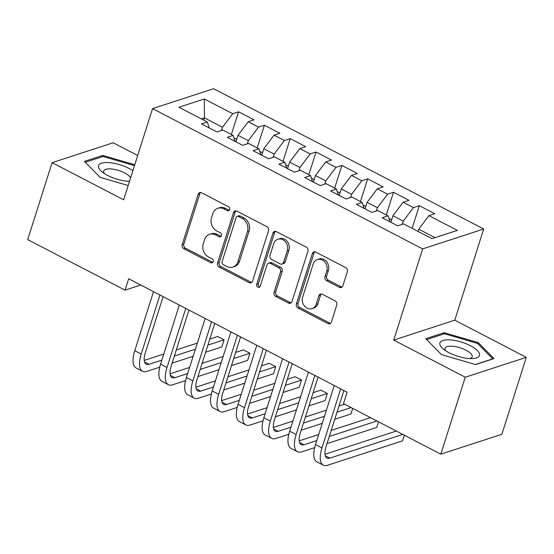 <?xml version="1.0" encoding="UTF-8"?>
<svg xmlns="http://www.w3.org/2000/svg" width="554" height="554" viewBox="0 0 554 554"><rect width="100%" height="100%" fill="white"/><g stroke="black" fill="none" stroke-linecap="round" stroke-linejoin="round"><path stroke-width="0.83" d="M229.681 209.647A2.195 1.842 -108 0 0 228.532 206.774L201.601 192.785A3.137 2.631 -108 0 0 199.745 192.598A3.137 2.631 -108 0 0 198.18 194.267L182.211 244.612A3.137 2.631 -108 0 0 183.859 248.725L210.783 262.714A2.195 1.842 -108 0 0 212.085 262.838A2.195 1.842 -108 0 0 213.179 261.675A2.195 1.842 -108 0 0 212.03 258.794L208.539 256.987A10.034 8.428 -108 0 1 203.27 243.822L204.599 239.626A10.034 8.428 -108 0 1 209.606 234.3A10.034 8.428 -108 0 1 215.554 234.889L219.038 236.697A2.195 1.842 -108 0 0 220.34 236.828A2.195 1.842 -108 0 0 221.434 235.665A2.195 1.842 -108 0 0 220.277 232.784L216.794 230.976A10.034 8.428 -108 0 1 211.524 217.812L212.854 213.615A10.034 8.428 -108 0 1 217.854 208.283A10.034 8.428 -108 0 1 223.802 208.879L227.285 210.686A2.195 1.842 -108 0 0 228.587 210.818A2.195 1.842 -108 0 0 229.681 209.647M339.436 287.339A3.137 2.631 -108 0 0 341.292 287.519A3.137 2.631 -108 0 0 342.857 285.857L347.337 271.73A3.137 2.631 -108 0 0 345.689 267.617L315.78 252.084A3.137 2.631 -108 0 0 313.924 251.897A3.137 2.631 -108 0 0 312.359 253.566L296.39 303.911A3.137 2.631 -108 0 0 298.038 308.024L327.947 323.557A3.137 2.631 -108 0 0 329.803 323.744A3.137 2.631 -108 0 0 331.368 322.075L336.777 305.012A3.137 2.631 -108 0 0 335.128 300.898L322.331 294.257A3.137 2.631 -108 0 0 320.475 294.07A3.137 2.631 -108 0 0 318.91 295.732L316.223 304.194A8.386 7.043 -108 0 1 312.047 308.647A8.386 7.043 -108 0 1 304.451 305.995A8.386 7.043 -108 0 1 302.664 297.152L313.183 264.009A8.386 7.043 -108 0 1 317.359 259.556A8.386 7.043 -108 0 1 324.956 262.208A8.386 7.043 -108 0 1 326.742 271.051L324.99 276.578A3.137 2.631 -108 0 0 326.638 280.691L339.436 287.339L341.084 286.799A3.137 2.631 -108 0 0 342.067 287.083M465.249 377.226L526.3 357.337L454.772 320.184L393.721 340.073L465.249 377.226L440.846 454.162L343.494 403.603L347.116 392.204L128.66 278.752L125.045 290.151L140.758 285.033M393.721 340.073L422.647 248.891L152.558 108.619L213.609 88.73L483.697 229.003L422.647 248.891M137.683 155.508L113.154 142.773L52.104 162.661L123.632 199.807L152.558 108.619M52.104 162.661L27.7 239.598L125.045 290.151M268.51 230.796A3.137 2.631 -108 0 0 266.869 226.683L236.96 211.15A3.137 2.631 -108 0 0 235.097 210.963A3.137 2.631 -108 0 0 233.539 212.625L217.563 262.977A3.137 2.631 -108 0 0 219.211 267.09L249.12 282.623A3.137 2.631 -108 0 0 250.976 282.803A3.137 2.631 -108 0 0 252.541 281.141L268.51 230.796M276.37 231.614L306.279 247.146A3.137 2.631 -108 0 1 307.927 251.26L291.958 301.605A3.137 2.631 -108 0 1 290.393 303.273A3.137 2.631 -108 0 1 288.53 303.086L275.733 296.438A3.137 2.631 -108 0 1 274.085 292.325L280.566 271.91A3.137 2.631 -108 0 0 278.918 267.797L270.428 263.385A3.137 2.631 -108 0 0 268.565 263.205A3.137 2.631 -108 0 0 267 264.867L260.262 286.127A2.195 1.842 -108 0 1 259.168 287.291A2.195 1.842 -108 0 1 257.181 286.598A2.195 1.842 -108 0 1 256.71 284.285L272.949 233.096A3.137 2.631 -108 0 1 274.514 231.433A3.137 2.631 -108 0 1 276.37 231.614M231.371 134.49L238.566 111.804L232.715 113.715L204.308 98.965L178.9 107.241L207.3 121.991L201.441 123.902L216.939 131.949L222.798 130.038L233.123 135.405L227.265 137.309L242.756 145.356L248.614 143.451L258.947 148.811L253.088 150.723L268.579 158.769L274.438 156.858L284.763 162.225L278.911 164.129L294.403 172.176L300.261 170.265L310.586 175.632L304.728 177.543L320.226 185.59L326.077 183.679L336.41 189.046L330.551 190.95L346.042 198.997L351.901 197.086L362.233 202.452L356.374 204.364L371.866 212.411L377.724 210.499L388.049 215.866L382.198 217.77L397.689 225.817L403.547 223.906L431.947 238.663L457.362 230.381L428.955 215.631L418.741 229.176L418.028 231.427M238.566 111.804L254.064 119.851L248.206 121.762L258.531 127.122L248.317 140.674L247.299 143.874M257.195 147.904L264.39 125.218L258.531 127.122M264.39 125.218L279.881 133.265L274.029 135.169L284.354 140.536L274.14 154.081L273.122 157.288M283.018 161.311L290.213 138.625L284.354 140.536M290.213 138.625L305.704 146.672L299.846 148.583L310.178 153.943L299.963 167.495L298.945 170.694M308.834 174.725L316.036 152.038L310.178 153.943M316.036 152.038L331.527 160.085L325.669 161.99L336.001 167.356L325.78 180.902L324.769 184.108M334.658 188.131L341.853 165.445L336.001 167.356M341.853 165.445L357.351 173.492L351.492 175.403L361.817 180.763L351.603 194.316L350.585 197.515M360.481 201.545L367.676 178.859L361.817 180.763M367.676 178.859L383.167 186.906L377.316 188.81L387.641 194.177L377.426 207.722L376.408 210.929M386.304 214.952L393.499 192.266L387.641 194.177M393.499 192.266L408.99 200.313L403.132 202.224L413.464 207.584L403.25 221.136L402.232 224.335M412.121 228.366L419.323 205.679L413.464 207.584M419.323 205.679L434.814 213.726L428.955 215.631M388.049 215.866L389.974 221.808M435.049 237.652L418.741 229.176M362.233 202.452L364.151 208.401M403.25 221.136L392.918 215.769L390.854 222.272M403.132 202.224L392.918 215.769M336.41 189.046L338.328 194.987M377.426 207.722L367.094 202.362L365.038 208.858M377.316 188.81L367.094 202.362M310.586 175.632L312.504 181.58M351.603 194.316L341.278 188.949L339.214 195.451M351.492 175.403L341.278 188.949M284.763 162.225L286.688 168.167M325.78 180.902L315.455 175.542L313.391 182.037M325.669 161.99L315.455 175.542M258.947 148.811L260.865 154.76M299.963 167.495L289.631 162.128L287.568 168.631M299.846 148.583L289.631 162.128M233.123 135.405L235.041 141.346M274.14 154.081L263.808 148.721L261.751 155.217M274.029 135.169L263.808 148.721M207.3 121.991L209.218 127.939M248.317 140.674L237.991 135.308L235.928 141.81M248.206 121.762L237.991 135.308M440.846 454.162L501.896 434.274L526.3 357.337M454.772 320.184L483.697 229.003M203.706 120.128L204.419 117.877L201.317 118.888M232.715 113.715L222.493 127.261L221.482 130.467M222.493 127.261L204.419 117.877L204.308 98.965M134.754 164.739L102.802 155.418L84.416 161.408L100.135 177.342L128.161 185.514M444.156 332.705L425.77 338.695L441.496 354.629L475.609 364.574L493.995 358.583L478.268 342.649L444.156 332.705L443.747 334M229.335 210.298A2.195 1.842 -108 0 1 228.941 210.146L225.45 208.339A10.034 8.428 -108 0 0 219.509 207.75L217.854 208.283M209.606 234.3L211.254 233.76A10.034 8.428 -108 0 1 217.203 234.349L220.686 236.163A2.195 1.842 -108 0 0 221.081 236.316M200.624 192.501A3.137 2.631 -108 0 0 199.828 193.727L183.859 244.072A3.137 2.631 -108 0 0 185.507 248.185L212.438 262.174A2.195 1.842 -108 0 0 212.833 262.326M235.976 210.859A3.137 2.631 -108 0 0 235.187 212.092L219.218 262.437A3.137 2.631 -108 0 0 220.866 266.55L250.768 282.083A3.137 2.631 -108 0 0 251.751 282.367M238.504 216.51A2.195 1.842 -108 0 0 237.202 216.379A2.195 1.842 -108 0 0 236.108 217.549L222.092 261.737A2.195 1.842 -108 0 0 223.241 264.618L226.918 266.529A10.034 8.428 -108 0 0 232.867 267.118A10.034 8.428 -108 0 0 237.867 261.793L247.451 231.586A10.034 8.428 -108 0 0 242.181 218.421L238.504 216.51L240.152 215.977A2.195 1.842 -108 0 0 238.85 215.845L237.202 216.379M232.867 267.118L234.515 266.585A10.034 8.428 -108 0 0 239.515 261.253L237.867 261.793M240.152 215.977L243.829 217.881A10.034 8.428 -108 0 1 249.099 231.046L239.515 261.253M268.565 263.205L270.214 262.665A3.137 2.631 -108 0 1 272.076 262.852L280.566 267.257A3.137 2.631 -108 0 1 282.215 271.37L275.733 291.792A3.137 2.631 -108 0 0 277.381 295.905L290.185 302.553A3.137 2.631 -108 0 0 291.162 302.837M275.393 231.33A3.137 2.631 -108 0 0 274.597 232.562L258.365 283.745A2.195 1.842 -108 0 0 259.909 286.778M287.284 250.72A8.386 7.043 -108 0 0 285.497 241.883A8.386 7.043 -108 0 0 277.907 239.224A8.386 7.043 -108 0 0 273.724 243.677L270.02 255.359A3.137 2.631 -108 0 0 271.668 259.473L280.158 263.877A3.137 2.631 -108 0 0 282.014 264.064A3.137 2.631 -108 0 0 283.579 262.402L287.284 250.72L288.932 250.186A8.386 7.043 -108 0 0 287.145 241.343A8.386 7.043 -108 0 0 279.555 238.691L277.907 239.224M282.014 264.064L283.669 263.531A3.137 2.631 -108 0 0 285.227 261.862L283.579 262.402M288.932 250.186L285.227 261.862M317.359 259.556L319.014 259.016A8.386 7.043 -108 0 1 326.604 261.675A8.386 7.043 -108 0 1 328.39 270.511L326.638 276.037A3.137 2.631 -108 0 0 328.287 280.151L341.084 286.799M312.047 308.647L313.696 308.114A8.386 7.043 -108 0 0 317.878 303.661L316.223 304.194M321.355 293.966A3.137 2.631 -108 0 0 320.558 295.199L317.878 303.661M314.804 251.8A3.137 2.631 -108 0 0 314.014 253.026L298.038 303.37A3.137 2.631 -108 0 0 299.686 307.484L329.595 323.017A3.137 2.631 -108 0 0 330.572 323.307M102.386 156.72L102.802 155.418M477.901 343.799L478.268 342.649M236.703 139.352L233.933 137.911M159.725 367.191L146.81 371.395A23.96 9.896 -62.6 0 1 142.551 371.291L136.09 367.939A23.96 9.896 -62.6 0 1 134.761 350.703L153.493 291.653M142.551 371.291A23.96 9.896 -62.6 0 1 141.215 354.054L159.947 295.005M163.125 296.653L145.342 352.711A15.976 6.6 117.4 0 0 146.228 364.2A15.976 6.6 117.4 0 0 149.074 364.276L161.851 360.107M174.365 356.035L195.396 349.179M207.902 345.107L224.065 339.844L217.611 336.493L209.834 339.02M144.241 360.391L163.783 354.027M176.297 349.948L197.328 343.099M224.065 339.844L221.808 346.963L205.645 352.233M193.138 356.305L172.107 363.161M262.527 152.766L259.757 151.325M288.35 166.172L285.573 164.732M185.548 380.598L172.633 384.808A23.96 9.896 -62.6 0 1 168.368 384.698L161.913 381.346A23.96 9.896 -62.6 0 1 160.584 364.116L179.316 305.06M168.368 384.698A23.96 9.896 -62.6 0 1 167.038 367.468L185.77 308.412M188.949 310.06L171.165 366.125A15.976 6.6 117.4 0 0 172.052 377.613A15.976 6.6 117.4 0 0 174.891 377.683L187.674 373.521M200.188 369.442L221.219 362.593M233.726 358.514L249.889 353.251L243.428 349.899L235.658 352.434M170.064 373.805L189.607 367.434M202.113 363.362L223.144 356.506M249.889 353.251L247.624 360.377L231.468 365.64M218.955 369.719L197.923 376.568M211.372 394.012L198.457 398.215A23.96 9.896 -62.6 0 1 194.191 398.111L187.737 394.76A23.96 9.896 -62.6 0 1 186.407 377.523L205.139 318.474M194.191 398.111A23.96 9.896 -62.6 0 1 192.861 380.875L211.593 321.826M214.765 323.474L196.982 379.532A15.976 6.6 117.4 0 0 197.875 391.02A15.976 6.6 117.4 0 0 200.714 391.096L213.498 386.927M226.004 382.856L247.036 376M259.549 371.928L275.705 366.665L269.251 363.313L261.481 365.841M195.881 387.211L215.423 380.847M227.936 376.768L248.968 369.92M275.705 366.665L273.447 373.784L257.291 379.054M244.778 383.126L223.747 389.974M132.87 170.687A20.768 7.327 17.6 0 0 111.43 162.869A20.768 7.327 17.6 0 0 98.446 166.124A20.768 7.327 17.6 0 0 101.901 171.726A20.768 7.327 17.6 0 0 129.498 181.31M130.599 177.841A14.217 5.014 17.6 0 0 116.575 169.884A14.217 5.014 17.6 0 0 103.723 170.999A14.217 5.014 17.6 0 0 103.653 171.325A14.217 5.014 17.6 0 0 104.491 173.617M100.156 177.349L85.295 162.287L103.106 156.484L134.47 165.632M128.687 181.29A14.217 5.014 17.6 0 0 129.629 180.902M479.598 355.01A20.768 7.327 17.6 0 0 460.596 341.825A20.768 7.327 17.6 0 0 439.807 343.404A20.768 7.327 17.6 0 0 443.262 349.013A20.768 7.327 17.6 0 0 473.248 358.521A20.768 7.327 17.6 0 0 479.598 355.01M470.048 358.57A14.217 5.014 17.6 0 0 472.181 356.88A14.217 5.014 17.6 0 0 472.257 356.554A14.217 5.014 17.6 0 0 459.695 347.663A14.217 5.014 17.6 0 0 445.084 348.279A14.217 5.014 17.6 0 0 445.007 348.611A14.217 5.014 17.6 0 0 445.852 350.897M441.517 354.629L426.649 339.574L444.467 333.764L477.513 343.404L492.755 358.847L475.374 364.504M314.173 179.586L311.396 178.146M339.99 192.993L337.22 191.552M237.188 407.419L224.273 411.629A23.96 9.896 -62.6 0 1 220.014 411.518L213.56 408.166A23.96 9.896 -62.6 0 1 212.224 390.937L230.956 331.881M220.014 411.518A23.96 9.896 -62.6 0 1 218.678 394.289L237.417 335.232M240.588 336.88L222.805 392.945A15.976 6.6 117.4 0 0 223.691 404.434A15.976 6.6 117.4 0 0 226.538 404.503L239.314 400.341M251.828 396.262L272.859 389.414M285.372 385.335L301.528 380.072L295.074 376.72L287.297 379.255M221.704 400.625L241.246 394.254M253.76 390.182L274.791 383.326M301.528 380.072L299.271 387.198L283.108 392.461M270.601 396.539L249.57 403.388M263.012 420.832L250.096 425.036A23.96 9.896 -62.6 0 1 245.831 424.932L239.376 421.58A23.96 9.896 -62.6 0 1 238.047 404.344L256.779 345.294M245.831 424.932A23.96 9.896 -62.6 0 1 244.501 407.696L263.233 348.646M266.412 350.294L248.628 406.352A15.976 6.6 117.4 0 0 249.515 417.841A15.976 6.6 117.4 0 0 252.361 417.917L265.137 413.748M277.651 409.676L298.682 402.82M311.189 398.748L327.352 393.485L320.898 390.134L313.121 392.661M247.527 414.032L267.07 407.668M279.576 403.589L300.607 396.74M327.352 393.485L325.094 400.604L308.931 405.874M296.418 409.946L275.386 416.795M365.813 206.407L363.043 204.966M288.835 434.239L275.92 438.449A23.96 9.896 -62.6 0 1 271.654 438.339L265.2 434.987A23.96 9.896 -62.6 0 1 263.87 417.758L282.602 358.701M271.654 438.339A23.96 9.896 -62.6 0 1 270.324 421.109L289.056 362.053M292.235 363.701L274.452 419.766A15.976 6.6 117.4 0 0 275.338 431.254A15.976 6.6 117.4 0 0 278.177 431.324L290.961 427.162M303.467 423.083L324.506 416.234M337.012 412.155L351.118 407.564M273.351 427.446L292.893 421.075M305.399 417.003L326.431 410.147M338.944 406.075L344.664 404.212M352.697 408.381L350.911 414.018L334.755 419.281M322.241 423.36L301.21 430.209M391.636 219.813L388.86 218.373M314.651 447.653L301.743 451.856A23.96 9.896 -62.6 0 1 297.477 451.752L291.023 448.401A23.96 9.896 -62.6 0 1 289.687 431.164L308.426 372.115M297.477 451.752A23.96 9.896 -62.6 0 1 296.148 434.516L314.88 375.467M318.051 377.115L300.268 433.173A15.976 6.6 117.4 0 0 301.154 444.661A15.976 6.6 117.4 0 0 304.001 444.737L316.784 440.569M329.291 436.497L376.942 420.971M299.167 440.852L318.709 434.488M331.223 430.41L370.488 417.619M378.521 421.795L376.734 427.425L327.033 443.615M404.344 435.202L402.557 440.839L327.559 465.27A23.96 9.896 -62.6 0 1 323.301 465.159L316.84 461.807A23.96 9.896 -62.6 0 1 315.51 444.578L334.242 385.522M323.301 465.159A23.96 9.896 -62.6 0 1 321.964 447.93L340.696 388.873M343.875 390.522L326.091 446.586A15.976 6.6 117.4 0 0 326.978 458.075A15.976 6.6 117.4 0 0 329.824 458.144L402.765 434.384M324.99 454.266L396.304 431.033M225.45 208.339L223.802 208.879M220.686 236.163L219.038 236.697M217.203 234.349L215.554 234.889M212.438 262.174L210.783 262.714M185.507 248.185L183.859 248.725M183.859 244.072L182.211 244.612M199.828 193.727L198.18 194.267M228.941 210.146L227.285 210.686M250.768 282.083L249.12 282.623M220.866 266.55L219.211 267.09M219.218 262.437L217.563 262.977M235.187 212.092L233.539 212.625M249.099 231.046L247.451 231.586M243.829 217.881L242.181 218.421M290.185 302.553L288.53 303.086M277.381 295.905L275.733 296.438M275.733 291.792L274.085 292.325M282.215 271.37L280.566 271.91M280.566 267.257L278.918 267.797M272.076 262.852L270.428 263.385M258.365 283.745L256.71 284.285M274.597 232.562L272.949 233.096M328.287 280.151L326.638 280.691M326.638 276.037L324.99 276.578M328.39 270.511L326.742 271.051M320.558 295.199L318.91 295.732M329.595 323.017L327.947 323.557M299.686 307.484L298.038 308.024M298.038 303.37L296.39 303.911M314.014 253.026L312.359 253.566M235.962 141.685L234.986 141.18M134.761 350.703L141.215 354.054M144.539 361.914L149.074 364.276M261.786 155.099L260.809 154.587M287.609 168.506L286.633 168M160.584 364.116L167.038 367.468M170.355 375.328L174.891 377.683M186.407 377.523L192.861 380.875M196.178 388.735L200.714 391.096M313.432 181.92L312.449 181.407M339.249 195.327L338.272 194.821M212.224 390.937L218.678 394.289M222.002 402.149L226.538 404.503M238.047 404.344L244.501 407.696M247.825 415.555L252.361 417.917M365.072 208.74L364.096 208.228M263.87 417.758L270.324 421.109M273.641 428.969L278.177 431.324M390.895 222.147L389.919 221.642M289.687 431.164L296.148 434.516M299.465 442.376L304.001 444.737M315.51 444.578L321.964 447.93M325.288 455.79L329.824 458.144"/></g></svg>
